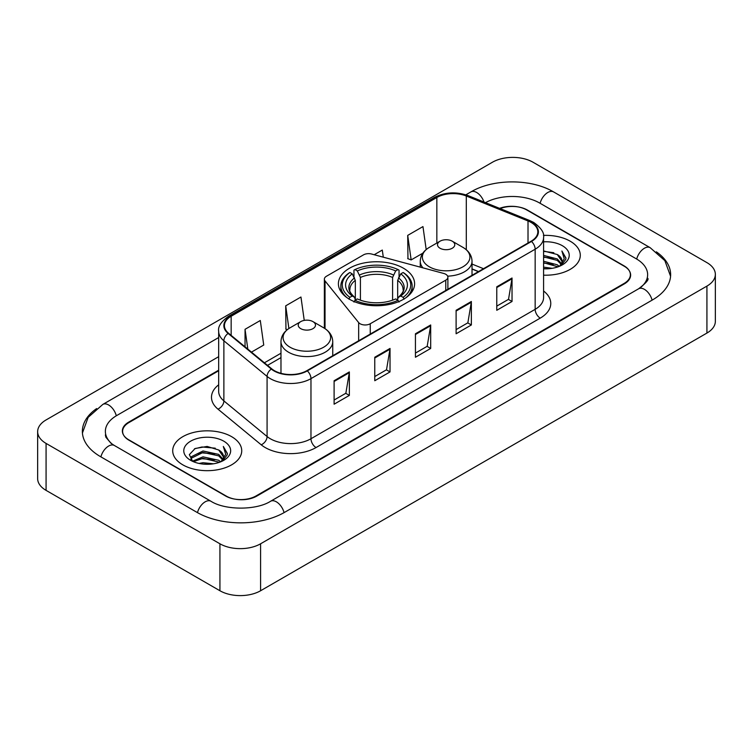 <?xml version="1.0" encoding="UTF-8"?>
<svg xmlns="http://www.w3.org/2000/svg" width="753" height="753" viewBox="0 0 753 753"><rect width="100%" height="100%" fill="white"/><g stroke="black" fill="none" stroke-linecap="round" stroke-linejoin="round"><path stroke-width="1.13" d="M445.776 274.28A7.191 4.151 0 0 0 443.733 273.452L371.624 254.043A7.191 4.151 0 0 0 363.501 254.862L326.463 276.247A7.191 4.151 0 0 0 324.355 279.184A7.191 4.151 0 0 0 325.032 280.944L358.654 322.576A7.191 4.151 0 0 0 370.26 323.752L445.776 280.154A7.191 4.151 0 0 0 447.884 277.217A7.191 4.151 0 0 0 445.776 274.28M403.439 268.2A38.102 21.997 0 0 0 361.92 263.428A38.102 21.997 0 0 0 338.398 283.759A38.102 21.997 0 0 0 349.561 299.308A38.102 21.997 0 0 0 391.08 304.08A38.102 21.997 0 0 0 414.602 283.759A38.102 21.997 0 0 0 403.439 268.2M478.466 271.607L472.027 269M218.671 370.768L128.932 422.574A21.564 12.453 0 0 0 122.617 431.384A21.564 12.453 0 0 0 128.932 440.185L225.524 495.954A21.564 12.453 0 0 0 256.02 495.954L624.068 283.467A21.564 12.453 0 0 0 630.383 274.657A21.564 12.453 0 0 0 624.068 265.856L527.476 210.087A21.564 12.453 0 0 0 500.143 208.581M640.464 287.637A38.817 22.411 0 0 0 647.636 274.657A38.817 22.411 0 0 0 636.266 258.806L539.685 203.046A38.817 22.411 0 0 0 485.478 202.651M218.671 356.677L116.734 415.534A38.817 22.411 0 0 0 105.364 431.384A38.817 22.411 0 0 0 112.536 444.364M219.932 543.788A28.755 16.604 0 0 0 260.594 543.788L706.926 286.102A28.755 16.604 0 0 0 715.35 274.365A28.755 16.604 0 0 0 706.926 262.628L533.068 162.253A28.755 16.604 0 0 0 492.406 162.253L46.074 419.939A28.755 16.604 0 0 0 37.65 431.676A28.755 16.604 0 0 0 46.074 443.413L219.932 543.788L219.932 590.747A28.755 16.604 0 0 0 260.594 590.747L706.926 333.061A28.755 16.604 0 0 0 715.35 321.324L715.35 274.365M37.65 431.676L37.65 478.635A28.755 16.604 0 0 0 46.074 490.372L219.932 590.747M96.657 408.559A61.831 35.692 0 0 0 82.359 431.384A61.831 35.692 0 0 0 100.469 456.619L197.051 512.388A61.831 35.692 0 0 0 284.493 512.388L652.531 299.901A61.831 35.692 0 0 0 670.641 274.657A61.831 35.692 0 0 0 656.343 251.831M478.4 271.645L472.027 269.066M570.181 241.195A34.506 19.926 0 0 0 543.431 235.407A34.506 19.926 0 0 1 570.181 241.195A34.506 19.926 0 0 1 580.29 255.286A34.506 19.926 0 0 0 570.181 241.195M231.623 436.665A34.506 19.926 0 0 0 194.01 432.344A34.506 19.926 0 0 0 172.71 450.755A34.506 19.926 0 0 0 182.819 464.846A34.506 19.926 0 0 0 220.422 469.157A34.506 19.926 0 0 0 241.732 450.755A34.506 19.926 0 0 0 231.623 436.665A34.506 19.926 0 0 0 194.01 432.344A34.506 19.926 0 0 0 172.71 450.755A34.506 19.926 0 0 0 182.819 464.846A34.506 19.926 0 0 0 220.422 469.157A34.506 19.926 0 0 0 241.732 450.755A34.506 19.926 0 0 0 231.623 436.665M531.091 222.446A23.004 13.281 180 0 1 537.83 231.839A23.004 13.281 180 0 1 531.091 241.224L306.904 370.655A23.004 13.281 180 0 1 271.795 368.885L228.583 333.259A23.004 13.281 180 0 1 224.422 325.635A23.004 13.281 180 0 1 231.162 316.241L436.844 197.493A23.004 13.281 180 0 1 466.305 196.006L528.013 220.958A23.004 13.281 180 0 1 531.091 222.446M531.496 222.21A23.578 13.61 0 0 0 528.352 220.685L466.634 195.733A23.578 13.61 0 0 0 436.439 197.258L230.757 316.015A23.578 13.61 0 0 0 228.112 333.447L271.325 369.074A23.578 13.61 0 0 0 307.318 370.89L531.496 241.459A23.578 13.61 0 0 0 531.496 222.21M334.106 380.726L334.106 404.201L349.354 395.4L349.354 371.926L334.106 380.726M334.106 400.041L345.853 393.254L349.288 372.697A5.751 3.323 -120 0 0 349.354 371.926M345.749 393.32L349.354 395.4M374.768 357.242L374.768 380.726L390.026 371.926L390.026 348.441L374.768 357.242M374.768 376.556L386.515 369.779L389.96 349.223A5.751 3.323 -120 0 0 390.026 348.441M386.411 369.836L390.026 371.926M496.773 286.808L496.773 310.292L512.031 301.482L512.031 278.008L496.773 286.808M496.773 306.123L508.52 299.336L511.965 278.779A5.751 3.323 -120 0 0 512.031 278.008M508.416 299.402L512.031 301.482M456.111 310.283L456.111 333.767L471.359 324.967L471.359 301.482L456.111 310.283M456.111 329.598L467.858 322.821L471.293 302.264A5.751 3.323 -120 0 0 471.359 301.482M467.754 322.877L471.359 324.967M415.44 333.767L415.44 357.242L430.688 348.441L430.688 324.967L415.44 333.767M415.44 353.082L427.186 346.295L430.631 325.738A5.751 3.323 -120 0 0 430.688 324.967M427.083 346.361L430.688 348.441M543.581 275.165A34.506 19.926 0 0 0 580.29 255.286A34.506 19.926 0 0 1 543.581 275.165M218.671 370.184L128.678 422.141A21.564 12.453 0 0 0 122.362 430.942A21.564 12.453 0 0 0 128.678 439.752L226.286 496.095A21.564 12.453 0 0 0 256.782 496.095L624.322 283.9A21.564 12.453 0 0 0 630.638 275.099A21.564 12.453 0 0 0 624.322 266.289L526.714 209.946A21.564 12.453 0 0 0 499.587 208.355M251.464 352.122L263.738 345.034L260.293 320.505L245.045 329.306L245.045 346.822M383.296 257.178L382.298 250.062L374.203 254.73M426.189 249.563L422.96 226.587L407.712 235.388L407.957 258.721M304.24 320.392L300.955 297.021L285.707 305.831L285.952 329.165M407.712 235.388L411.157 259.917L422.866 253.159M411.157 259.917L407.712 258.637M287.288 329.663L285.707 329.07M285.707 305.831L288.888 328.506M245.045 329.306L247.822 349.119M543.581 267.136L552.137 268.313M543.581 268.605L547.431 268.783M543.581 261.263L557.276 264.792L559.263 266.355M543.581 262.731L558.067 266.816M543.581 255.399L557.276 258.928L561.474 263.606M543.581 256.867L557.276 260.397L561.098 264.294M559.347 266.327A16.255 9.384 0 0 0 562.03 261.159A16.255 9.384 0 0 0 557.276 254.523L562.02 261.507M543.581 268.765A23.437 13.535 0 0 0 562.359 264.858A23.437 13.535 0 0 0 562.359 245.713A23.437 13.535 0 0 0 543.581 241.817M557.276 254.523L543.581 250.928M560.938 265.611L565.767 259.427L565.917 257.978L561.898 251.003L564.251 258.806L559.601 266.214M561.898 251.003L565.917 258.26M543.581 251.323L553.822 252.716M543.581 257.187L553.333 258.448M543.581 263.061L553.333 264.312M348.874 299.12L349.891 297.35A34.224 19.757 0 0 1 349.891 272.501L352.244 273.866A30.911 17.846 0 0 0 352.244 295.995L354.569 297.313L355.322 300.089M355.322 298.96L355.322 280.37L352.244 273.866M353.957 276.803L353.957 270.148L354.974 269.565A34.224 19.757 0 0 1 398.026 269.565L395.673 270.929A30.911 17.846 0 0 0 357.327 270.929L360.405 277.443L360.405 300.165M392.595 300.165L392.595 277.443L395.673 270.929M349.891 272.501L348.874 273.085A35.655 20.585 0 0 0 340.845 286.102A35.655 20.585 0 0 0 347.067 297.727M398.026 269.565L399.043 270.148L399.043 276.803M353.957 302.057L354.974 300.287A34.224 19.757 0 0 0 398.026 300.287L399.043 302.057M354.974 300.287L357.327 298.932A30.911 17.846 0 0 0 395.673 298.932L398.026 300.287M352.244 295.995L349.891 297.35M357.327 270.929L354.974 269.565M354.569 277.866A27.654 15.964 0 0 0 354.569 297.313L354.701 297.407C350.776 293.604 349.176 291.025 349.9 289.67A26.6 15.361 0 0 1 355.322 280.37M405.933 297.727A35.655 20.585 0 0 0 412.155 286.102A35.655 20.585 0 0 0 404.126 273.085L403.109 272.501A34.224 19.757 0 0 1 403.109 297.35L404.126 299.12M403.109 297.35L400.756 295.995A30.911 17.846 0 0 0 400.756 273.866L403.109 272.501M400.756 273.866L397.678 280.37L397.678 298.96L398.431 297.313L400.756 295.995M397.678 280.37A26.6 15.361 0 0 1 403.1 289.67C403.824 291.034 402.224 293.614 398.299 297.407L398.431 297.313A27.654 15.964 0 0 0 398.431 277.866M397.678 300.089L397.678 298.96M447.649 276.153A25.884 14.938 0 0 0 472.027 261.244C471.83 255.483 468.808 250.862 462.954 247.379L452.242 241.195A8.631 4.979 0 0 0 440.044 241.195A8.631 4.979 0 0 0 440.044 248.245A8.631 4.979 0 0 0 452.242 248.245A8.631 4.979 0 0 0 452.242 241.195L462.954 247.379A23.776 13.723 0 0 1 462.954 266.797A23.776 13.723 0 0 1 429.332 266.797A23.776 13.723 0 0 1 429.332 247.379C423.478 250.862 420.456 255.483 420.259 261.244A25.884 14.938 0 0 0 422.932 267.852M300.758 328.656A8.631 4.979 0 0 0 312.956 328.656A8.631 4.979 0 0 0 312.956 321.616L323.668 327.8A23.776 13.723 0 0 1 323.668 347.208A23.776 13.723 0 0 1 290.046 347.208A23.776 13.723 0 0 1 290.046 327.8C284.192 331.273 281.17 335.894 280.973 341.655A25.884 14.938 0 0 0 288.559 352.225A25.884 14.938 0 0 0 316.759 355.463A25.884 14.938 0 0 0 332.741 341.655C332.544 335.894 329.522 331.273 323.668 327.8L312.956 321.616A8.631 4.979 0 0 0 300.758 321.616A8.631 4.979 0 0 0 300.758 328.656M199.046 463.434L203.009 462.728L213.579 463.782M203.687 464.13L208.863 464.253M192.429 461.194L203.009 456.855L218.709 460.262L220.695 461.824M193.436 461.702L203.009 458.323L219.499 462.276M191.121 459.989L191.526 456.638L203.009 450.981L218.709 454.388L222.907 459.066M191.027 459.565L191.526 458.106L203.009 452.449L218.709 455.857L222.53 459.763M220.789 461.787A16.255 9.384 0 0 0 223.472 456.619A16.255 9.384 0 0 0 218.709 449.993L223.462 456.977M223.792 441.183A23.437 13.535 0 0 0 190.641 441.183A23.437 13.535 0 0 0 190.641 460.328A23.437 13.535 0 0 0 223.792 460.318A23.437 13.535 0 0 0 223.792 441.183M218.709 449.993L207.131 446.435L195.131 448.496L189.342 454.643L192.627 461.344M222.37 461.081L227.208 454.897L227.359 453.447L223.33 446.463L225.684 454.275L221.043 461.683M223.33 446.463L227.359 453.73M194.472 448.816L202.002 446.981L215.254 448.186M197.154 453.777L202.002 452.854L214.774 453.908M197.154 459.641L202.002 458.718L214.774 459.782M325.032 280.944L325.032 328.647M358.654 322.576L358.654 340.78M370.26 323.752L370.26 334.087M445.776 280.154L445.776 290.479M284.06 512.633A11.502 6.645 -120 0 0 270.6 501.253C256.462 510.393 225.081 510.393 210.934 501.253L114.352 445.484L110.955 443.235L105.844 437.192L105.364 434.905M197.484 512.633A11.502 6.645 -60 0 1 205.183 501.818A11.502 6.645 -60 0 1 210.934 501.253M100.902 456.873A11.502 6.645 -60 0 1 108.601 446.058A11.502 6.645 -60 0 1 114.352 445.484M82.425 433.003L88.148 417.36L102.85 404.399A11.502 6.645 60 0 1 116.301 415.788M465.853 194.82L470.898 191.911A11.502 6.645 60 0 1 483.981 202.049M470.898 191.911C493.328 178.565 531.129 178.565 553.568 191.911A11.502 6.645 120 0 0 547.817 192.476A11.502 6.645 120 0 0 540.117 203.291M670.575 276.276L664.852 260.632L650.15 247.671A11.502 6.645 120 0 0 644.399 248.245A11.502 6.645 120 0 0 636.699 259.06M652.098 300.146A11.502 6.645 -120 0 0 638.648 288.766L270.6 501.253M260.594 590.747L260.594 543.788M46.074 490.372L46.074 443.413M706.926 333.061L706.926 286.102M543.581 290.997A35.946 20.755 180 0 1 540.24 318.124L316.053 447.555A7.191 4.151 60 0 1 310.97 438.745L535.157 309.323A28.755 16.604 0 0 0 543.581 297.576L543.581 237.468A28.755 16.604 180 0 1 535.157 249.215A7.191 4.151 -120 0 0 531.496 241.459M316.053 447.555A35.946 20.755 180 0 1 265.225 447.555A35.946 20.755 180 0 1 261.197 444.788L217.984 409.152A35.946 20.755 180 0 1 218.671 384.802M270.308 438.745A28.755 16.604 0 0 0 310.97 438.745L310.97 378.637A28.755 16.604 180 0 1 267.08 376.425L223.876 340.798A28.755 16.604 180 0 1 218.671 331.273L218.671 391.381A28.755 16.604 0 0 0 223.876 400.907L267.08 436.533A28.755 16.604 0 0 0 270.308 438.745M543.581 237.468C544.541 232.978 541.238 227.971 533.67 222.436L529.886 220.61A7.191 3.37 112 0 0 528.352 220.685M529.886 220.61L468.178 195.658C456.262 191.441 444.967 192.053 434.265 197.493A7.191 4.151 60 0 1 436.439 197.258M230.757 316.015A7.191 4.151 -120 0 0 228.583 316.241C221.118 321.606 217.815 326.614 218.671 331.273M228.112 333.447A7.191 4.81 129.5 0 0 223.876 340.798L223.876 400.907A7.191 4.81 -50.5 0 1 217.984 409.152M468.178 195.658A7.191 3.37 112 0 0 466.634 195.733M271.325 369.074A7.191 4.81 129.5 0 0 267.08 376.425L267.08 436.533A7.191 4.81 -50.5 0 1 261.197 444.788M307.318 370.89A7.191 4.151 60 0 1 310.97 378.637L535.157 249.215L535.157 309.323A7.191 4.151 60 0 0 540.24 318.124M231.162 316.241L231.162 335.377M528.013 220.958L528.013 243.003M466.305 196.006L466.305 249.732M483.501 268.699L472.027 264.068M436.844 197.493L436.844 243.05M324.355 328.186L324.355 279.184M280.973 353.232L264.407 362.795M415.44 334.511L430.631 325.738M456.111 311.036L471.293 302.264M496.773 287.552L511.965 278.779M374.768 357.995L389.96 349.223M334.106 381.47L349.288 372.697M392.595 277.443A26.6 15.361 0 0 0 360.405 277.443M393.348 274.93A27.654 15.964 0 0 0 359.652 274.93M447.884 277.217L447.884 289.265M102.85 404.399L218.671 337.532M647.636 278.177C649.237 279.344 646.243 282.874 638.648 288.766M553.568 191.911L650.15 247.671M434.265 197.493L228.583 316.241M280.973 357.609L267.531 365.365M478.569 271.551L472.027 268.906M340.845 291.505L340.845 286.102M412.155 291.505L412.155 286.102M472.027 275.325L472.027 261.244M420.259 267.136L420.259 261.244M440.044 241.195L429.332 247.379M332.741 355.745L332.741 341.655M280.973 373.319L280.973 341.655M300.758 321.616L290.046 327.8M190.97 459.81L190.97 458.831"/></g></svg>
